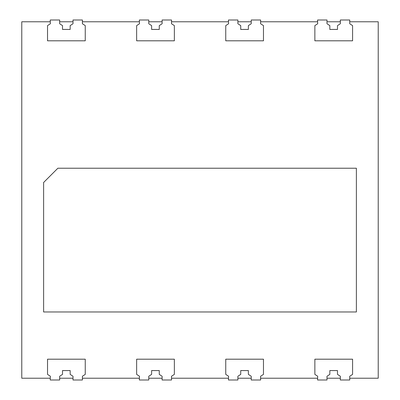 <?xml version="1.0" encoding="UTF-8"?>
<svg xmlns="http://www.w3.org/2000/svg" width="400" height="400" viewBox="0 0 400 400"><rect width="100%" height="100%" fill="white"/><g stroke="black" fill="none" stroke-linecap="round" stroke-linejoin="round"><path stroke-width="0.6" d="M73.005 21.78L59.665 21.78M139.375 21.78L139.485 23.75L136.64 25.61L136.64 40.805L174.36 40.805L174.36 25.61L171.52 23.75L171.52 20L162.115 20L162.115 23.75L159.27 25.61L159.27 29.435L151.62 29.435L151.62 25.61L148.775 23.75L148.775 20L139.375 20L139.375 21.78L82.41 21.78M162.115 21.78L148.775 21.78M228.48 21.78L228.59 23.75L225.75 25.61L225.75 40.805L263.47 40.805L263.47 25.61L260.625 23.75L260.625 20L251.225 20L251.225 23.75L248.38 25.61L248.38 29.435L240.73 29.435L240.73 25.61L237.885 23.75L237.885 20L228.48 20L228.48 21.78L171.52 21.78M251.225 21.78L237.885 21.78M317.59 21.78L317.7 23.75L314.86 25.61L314.86 40.805L352.58 40.805L352.58 25.61L349.735 23.75L349.735 20L340.335 20L340.335 23.75L337.49 25.61L337.49 29.435L329.835 29.435L329.835 25.61L326.995 23.75L326.995 20L317.59 20L317.59 21.78L260.625 21.78M340.335 21.78L326.995 21.78M349.735 378.22L378.22 378.22L378.22 21.78L349.735 21.78M50.265 21.78L50.375 23.75L47.53 25.61L47.53 40.805L85.25 40.805L85.25 25.61L82.41 23.75L82.41 20L73.005 20L73.005 23.75L70.165 25.61L70.165 29.435L62.51 29.435L62.51 25.61L59.665 23.75L59.665 20L50.265 20L50.265 21.78L21.78 21.78L21.78 378.22L50.265 378.22L50.265 380L59.665 380L59.665 376.25L62.51 374.39L62.51 370.565L70.165 370.565L70.165 374.39L73.005 376.25L73.005 380L82.41 380L82.41 376.25L85.25 374.39L85.25 359.195L47.53 359.195L47.53 374.39L50.375 376.25L50.265 378.22M326.995 378.22L340.335 378.22M260.625 378.22L317.59 378.22L317.59 380L326.995 380L326.995 376.25L329.835 374.39L329.835 370.565L337.49 370.565L337.49 374.39L340.335 376.25L340.335 380L349.735 380L349.735 376.25L352.58 374.39L352.58 359.195L314.86 359.195L314.86 374.39L317.7 376.25L317.59 378.22M237.885 378.22L251.225 378.22M171.52 378.22L228.48 378.22L228.48 380L237.885 380L237.885 376.25L240.73 374.39L240.73 370.565L248.38 370.565L248.38 374.39L251.225 376.25L251.225 380L260.625 380L260.625 376.25L263.47 374.39L263.47 359.195L225.75 359.195L225.75 374.39L228.59 376.25L228.48 378.22M148.775 378.22L162.115 378.22M82.41 378.22L139.375 378.22L139.375 380L148.775 380L148.775 376.25L151.62 374.39L151.62 370.565L159.27 370.565L159.27 374.39L162.115 376.25L162.115 380L171.52 380L171.52 376.25L174.36 374.39L174.36 359.195L136.64 359.195L136.64 374.39L139.485 376.25L139.375 378.22M59.665 378.22L73.005 378.22M43.615 182.49L43.615 311.965L356.385 311.965L356.385 168.23L57.87 168.23L43.615 182.49"/></g></svg>
